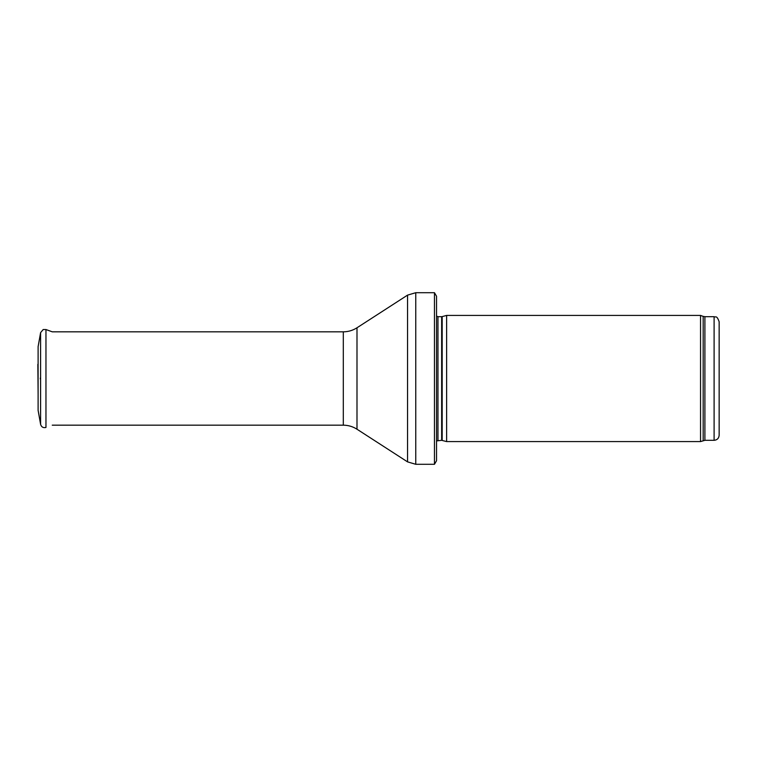 <?xml version="1.0" encoding="UTF-8"?>
<svg xmlns="http://www.w3.org/2000/svg" width="757" height="757" viewBox="0 0 757 757"><rect width="100%" height="100%" fill="white"/><g stroke="black" fill="none" stroke-linecap="round" stroke-linejoin="round"><path stroke-width="1.14" d="M719.15 435.275L719.15 321.725L719.15 435.275C718.847 438.341 717.172 440.025 714.106 440.319L704.899 440.319L700.547 441.586L446.63 441.586L446.63 315.414L700.547 315.414L700.547 441.586M442.183 440.394L442.183 316.606L441.653 316.681L441.653 440.319L446.63 441.586M441.653 440.319L436.534 440.924M436.534 296.242L436.534 460.758L434.452 464.296L434.452 292.704L436.534 296.242L436.534 446.63M434.452 464.296L415.763 464.296L407.55 461.874L356.992 429.219C352.819 426.56 348.258 425.207 343.3 425.179L52.252 425.179M40.348 377.998L40.348 379.002M43.196 329.541L40.604 332.616L38.105 346.659L38.105 410.341L40.604 424.384L40.604 332.616L43.196 329.541L45.959 329.541L45.959 427.459C43.225 428.074 41.436 427.052 40.604 424.384M37.85 364.325L38.105 394.104M719.15 321.725C716.567 314.609 715.639 317.76 714.106 316.681L714.106 440.319M714.106 316.681L704.899 316.681L704.899 440.319M704.899 316.681L703.177 316.379L703.177 440.621M441.653 316.681L437.972 316.681L437.972 440.319M434.452 292.704L415.763 292.704L415.763 464.296M343.3 425.179L343.3 331.821C348.258 331.793 352.819 330.44 356.992 327.781L407.55 295.126L407.55 461.874M356.992 327.781L356.992 429.219M703.177 316.379L700.547 315.414M442.183 316.606L446.63 315.414M437.972 316.681L436.534 316.076M407.55 295.126L415.763 292.704M343.3 331.821L52.252 331.821L45.959 329.541"/></g></svg>
